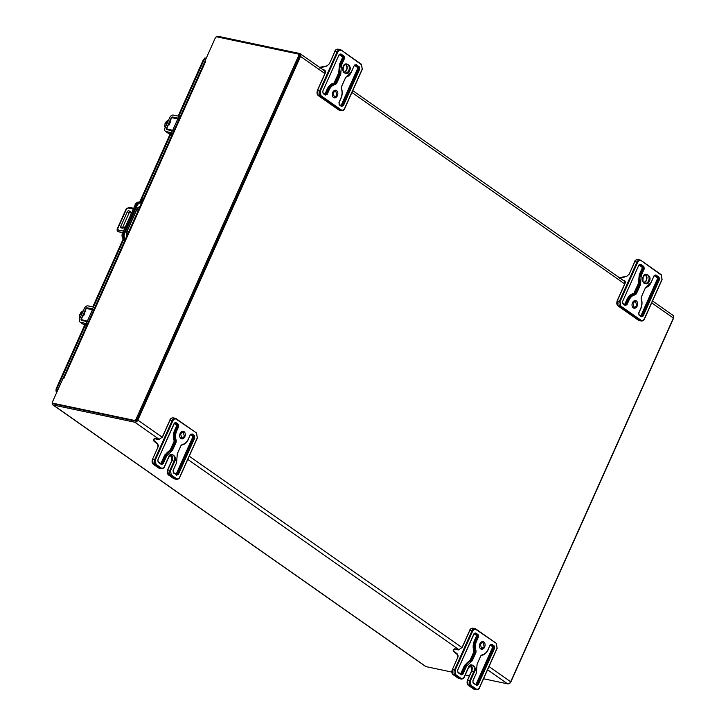 <?xml version="1.0" encoding="UTF-8"?>
<svg xmlns="http://www.w3.org/2000/svg" width="726" height="726" viewBox="0 0 726 726"><rect width="100%" height="100%" fill="white"/><g stroke="black" fill="none" stroke-linecap="round" stroke-linejoin="round"><path stroke-width="1.09" d="M483.534 678.765L507.637 683.847A2.804 1.888 -54.9 0 0 510.687 681.75L673.374 318.07A2.804 1.888 -54.9 0 0 673.056 315.365L652.538 300.963M216.248 37.008A2.414 1.624 125.1 0 1 218.109 36.3L299.711 53.515A2.804 1.888 125.1 0 1 300.201 53.724A2.804 1.888 125.1 0 1 300.519 56.428L137.831 420.118A2.804 1.888 125.1 0 1 134.782 422.214L53.179 404.999A2.414 1.624 125.1 0 1 52.753 404.818A2.414 1.624 125.1 0 1 52.481 402.494L52.481 402.485M52.753 404.818L425.608 666.45A2.414 1.624 -54.9 0 0 426.035 666.631L451.744 672.058M465.257 674.908L469.413 675.788M53.561 403.565A1.652 1.107 -54.9 0 0 53.778 403.792A1.652 1.107 -54.9 0 0 54.069 403.919L135.199 421.035A1.652 1.107 -54.9 0 0 136.996 419.8L299.566 56.374A1.652 1.107 -54.9 0 0 299.375 54.777L298.44 54.123A1.652 1.107 125.1 0 1 298.631 55.711L136.061 419.138A1.652 1.107 125.1 0 1 134.265 420.372L53.125 403.257A1.652 1.107 125.1 0 1 52.844 403.139A1.652 1.107 125.1 0 1 52.653 401.542L62.826 378.8L63.797 378.5L62.826 378.8M205.05 60.866L205.603 61.492L204.868 61.519L205.05 60.866L215.223 38.115A1.652 1.107 125.1 0 1 217.02 36.881L298.15 53.996A1.652 1.107 125.1 0 1 298.44 54.123M62.962 378.6L63.053 378.536A2.414 0.49 -155.9 0 0 63.062 378.536L204.868 61.528A2.414 0.49 -155.9 0 0 204.868 61.528M673.519 317.679A1.652 1.107 125.1 0 1 673.356 318.66L510.786 682.086A1.652 1.107 125.1 0 1 509.461 683.311M336.991 95.396L335.711 90.886L333.098 92.665L334.377 97.184L336.991 95.396M340.884 53.924L339.069 54.768L322.78 91.177L323.152 93.563L325.402 95.133L327.217 94.289L329.168 89.915C330.702 86.721 332.789 84.906 335.421 84.47L336.592 83.463L340.739 74.188L341.456 65.231L344.451 58.552L344.079 56.165L340.884 53.924L340.322 54.314L343.516 56.555A1.289 0.917 -78.1 0 1 343.779 58.252L340.793 64.941L340.086 64.786A8.648 6.144 101.9 0 0 339.45 72.582L338.752 72.754L339.414 64.496L342.409 57.808L342.245 56.791L339.287 54.713M341.456 65.231L340.793 64.941A8.648 6.144 101.9 0 0 340.167 72.727A1.289 0.917 -78.1 0 1 340.067 73.889L335.92 83.163A1.289 0.917 -78.1 0 1 335.085 83.889L334.377 83.744A10.209 7.26 101.9 0 0 327.798 89.47L327.127 89.171C328.824 85.641 331.129 83.635 334.042 83.154L338.752 72.754M350.504 72.273L346.601 76.765M332.699 92.383A3.875 2.759 -78.1 0 1 335.848 90.233A3.875 2.759 -78.1 0 1 337.744 94.598A3.875 2.759 -78.1 0 1 334.241 97.828A3.875 2.759 -78.1 0 1 332.699 92.383M636.775 305.755L635.486 301.245L632.881 303.023L634.161 307.543L636.775 305.755M640.668 264.282L638.853 265.126L622.563 301.535L622.935 303.922L625.186 305.492L627.001 304.648L628.952 300.274C630.486 297.079 632.573 295.264 635.205 294.829L636.375 293.821L640.523 284.547L641.24 275.59L644.234 268.91L643.862 266.524L640.668 264.282L640.105 264.672L643.3 266.914A1.289 0.917 -78.1 0 1 643.563 268.611L640.577 275.299L639.869 275.145A8.648 6.144 101.9 0 0 639.234 282.94L638.535 283.113L639.198 274.855L642.192 268.166L642.029 267.15L639.071 265.072M641.24 275.59L640.577 275.299A8.648 6.144 101.9 0 0 639.951 283.086A1.289 0.917 -78.1 0 1 639.851 284.247L635.704 293.522A1.289 0.917 -78.1 0 1 634.869 294.248L634.161 294.103A10.209 7.26 101.9 0 0 627.582 299.829L626.91 299.529C628.607 295.999 630.912 293.994 633.825 293.513L638.535 283.113M632.482 302.742A3.875 2.759 -78.1 0 1 635.631 300.6A3.875 2.759 -78.1 0 1 637.528 304.956A3.875 2.759 -78.1 0 1 634.025 308.187A3.875 2.759 -78.1 0 1 632.482 302.742M184.431 436.444L183.152 431.934L180.538 433.712L181.818 438.232L184.431 436.444M169.975 450.047L170.347 450.628A1.289 0.917 101.9 0 0 171.091 449.92L171.799 450.066A1.289 0.917 -78.1 0 1 171.055 450.773L170.347 450.628A8.648 6.144 101.9 0 0 165.365 455.365L164.702 455.075L170.419 449.63L174.095 441.408L175.474 441.853L171.799 450.066L172.461 450.365L176.146 442.143L176.227 440.383C175.175 437.379 175.32 434.248 176.681 430.999L178.632 426.625L178.26 424.247L175.955 422.623L174.14 423.467L157.851 459.876L158.223 462.262L161.417 464.504L163.232 463.66L166.744 455.81L172.461 450.365M174.095 423.612L174.14 423.467A1.289 0.917 -78.1 0 1 175.393 423.013L177.707 424.628A1.289 0.917 -78.1 0 1 177.97 426.334L176.01 430.709L175.302 430.563A10.11 7.187 101.9 0 0 174.821 440.437L174.131 440.646C172.96 437.324 173.133 433.858 174.63 430.264L176.59 425.89L176.436 424.864L174.358 423.412M184.831 436.725A3.875 2.759 -78.1 0 1 181.681 438.876A3.875 2.759 -78.1 0 1 179.785 434.511A3.875 2.759 -78.1 0 1 183.288 431.28A3.875 2.759 -78.1 0 1 184.831 436.725M484.215 646.802L482.935 642.292L480.322 644.071L481.601 648.59L484.215 646.802M469.758 660.406L470.13 660.987A1.289 0.917 101.9 0 0 470.875 660.279L471.582 660.424A1.289 0.917 -78.1 0 1 470.838 661.132L470.13 660.987A8.648 6.144 101.9 0 0 465.148 665.724L464.486 665.433L470.203 659.988L473.878 651.767L475.258 652.211L471.582 660.424L472.245 660.724L475.929 652.502L476.011 650.741C474.958 647.737 475.103 644.606 476.465 641.357L478.416 636.983L478.044 634.606L475.739 632.981L473.924 633.825L457.634 670.234L458.006 672.621L461.201 674.862L463.016 674.018L466.528 666.169L472.245 660.724M473.878 633.97L473.924 633.825A1.289 0.917 -78.1 0 1 475.176 633.371L477.49 634.987A1.289 0.917 -78.1 0 1 477.753 636.693L475.793 641.067L475.085 640.922A10.11 7.187 101.9 0 0 474.604 650.795L473.915 651.004C472.744 647.683 472.916 644.216 474.414 640.622L476.374 636.248L476.211 635.223L474.142 633.771M484.614 647.084A3.875 2.759 -78.1 0 1 481.465 649.235A3.875 2.759 -78.1 0 1 479.568 644.87A3.875 2.759 -78.1 0 1 483.071 641.639A3.875 2.759 -78.1 0 1 484.614 647.084M179.086 119.164L178.542 118.937M173.931 130.689L166.553 128.756L167.706 129.809M178.278 118.882L171.545 117.603L168.995 125.035L168.287 124.881L166.553 128.756M165.038 128.03L169.702 117.621A3.385 2.278 125.1 0 1 173.378 115.089L178.778 116.224L177.915 118.138L172.525 117.004A1.234 0.835 -54.9 0 0 171.173 117.93L166.517 128.348A1.234 0.835 -54.9 0 0 166.871 129.627L172.271 130.771L171.409 132.686L166.018 131.551A3.385 2.278 125.1 0 1 165.428 131.297A3.385 2.278 125.1 0 1 165.038 128.03M180.148 116.786L178.778 116.224M172.307 134.319L170.093 133.094L172.189 134.564M172.516 133.838L171.699 133.575L172.416 134.074M171.409 132.686L172.779 133.248M173.641 131.324L172.271 130.771M179.286 118.701L177.915 118.138M170.583 133.194L172.271 134.383M166.281 122.612L166.962 123.003M165.401 127.231L164.793 126.932L165.101 123.484L165.927 123.665L166.054 122.812M168.432 120.462L167.806 120.325L165.673 122.313M93.736 309.966L93.191 309.739M88.581 321.491L81.203 319.558L82.356 320.611M92.928 309.684L86.194 308.405L83.644 315.837L82.936 315.683L81.203 319.558M79.688 318.832L84.352 308.423A3.385 2.278 125.1 0 1 88.028 305.891L93.427 307.025L92.565 308.94L87.174 307.806A1.234 0.835 -54.9 0 0 85.831 308.731L81.167 319.15A1.234 0.835 -54.9 0 0 81.521 320.429L86.92 321.573L86.067 323.487L80.668 322.353A3.385 2.278 125.1 0 1 80.078 322.099A3.385 2.278 125.1 0 1 79.688 318.832M94.797 307.588L93.427 307.025M86.957 325.121L84.742 323.896L86.839 325.366M87.165 324.64L86.349 324.377L87.066 324.876M86.067 323.487L87.438 324.05M88.291 322.126L86.92 321.573M93.944 309.503L92.565 308.94M85.232 323.996L86.92 325.184M80.931 313.414L81.611 313.804M80.051 318.033L79.443 317.734L79.751 314.285L80.577 314.467L80.704 313.614M83.082 311.263L82.455 311.127L80.332 313.115M126.424 233.418L127.821 233.745M130.517 211.375L128.72 210.803A1.289 0.871 -54.9 0 0 127.313 211.765L120.679 226.603A1.289 0.871 -54.9 0 0 121.051 227.946L123.239 228.037L125.299 226.621M131.152 213.535L130.607 211.565M130.753 212.083L130.471 212.028A1.289 0.871 -54.9 0 0 129.065 212.99L122.431 227.837A1.289 0.871 -54.9 0 0 122.313 228.209M57.272 391.223L55.757 390.942L57.009 391.813M57.045 391.731L55.92 390.942L56.682 389.454L57.889 389.844L56.537 389.553L57.889 389.844L56.537 389.553L85.133 325.647M203.933 59.378L204.877 57.953L206.22 58.234M56.682 389.454L55.92 390.942M178.805 116.233L204.251 59.332L205.603 59.623L203.344 59.75L178.142 116.087M204.251 59.332L204.877 57.953M140.254 205.975L137.141 208.416L126.705 231.748L126.669 236.34M125.671 239.19C124.128 237.765 123.819 235.778 124.745 233.209L137.114 205.549C138.376 203.226 139.9 202.518 141.67 203.425M137.831 420.118L162.225 437.233M189.223 456.182L462.008 647.592M489.006 666.541L510.687 681.75M673.374 318.07L651.694 302.851M624.705 283.911L351.91 92.492M324.921 73.553L300.519 56.428M134.782 422.214L159.094 439.275L154.52 438.685L158.776 439.584L162.479 437.034L170.047 420.118M187.78 459.404L458.896 649.652L454.304 649.044L458.56 649.942L462.262 647.392L469.831 630.477M487.563 669.762L507.637 683.847M53.179 404.999L426.035 666.631M298.631 55.711L299.566 56.374M136.061 419.138L136.996 419.8M134.265 420.372L135.199 421.035M53.125 403.257L54.069 403.919M205.603 61.492L63.797 378.5M344.115 72.536A4.519 3.213 101.9 0 0 346.592 70.168A4.519 3.213 101.9 0 0 345.866 64.251M325.13 71.212L324.359 70.667A2.686 1.806 125.1 0 1 324.831 70.876A2.686 1.806 125.1 0 1 325.302 72.999M317.425 90.696L325.121 73.444M318.088 95.451L318.251 95.578A3.821 2.713 -78.1 0 1 317.471 90.55L320.266 91.294L337.835 52.027L337.163 51.737L319.603 90.995A3.821 2.713 -78.1 0 0 320.384 96.032L340.748 110.316L338.615 109.871L318.251 95.578L320.946 95.641L320.266 91.294M338.461 109.762L338.615 109.871A3.821 2.713 -78.1 0 0 339.351 110.189L318.16 95.542L317.307 90.559L325.021 73.326L324.831 70.876M334.976 51.419L335.031 51.283A3.821 2.713 -78.1 0 1 338.135 49.168C336.202 49.332 335.122 50.04 334.877 51.292L329.45 63.815M329.495 63.67L326.845 66.048L329.495 63.67L335.031 51.283L337.163 51.737A3.821 2.713 -78.1 0 1 340.267 49.622A3.821 2.713 -78.1 0 1 341.002 49.94L361.512 64.768L362.192 69.115L344.623 108.383C343.697 110.071 342.599 110.588 341.302 109.935L320.946 95.641M343.289 66.692A4.519 3.213 -78.1 0 1 346.955 64.187A4.519 3.213 -78.1 0 1 349.17 69.269A4.519 3.213 -78.1 0 1 345.095 73.027C343.325 73.072 342.781 70.957 343.452 66.683C344.986 64.423 346.157 63.589 346.955 64.187M325.175 73.317C325.811 71.556 325.502 70.449 324.259 69.995L322.997 69.723M324.359 70.667L324.259 69.995M319.794 67.981L326.845 66.048M344.623 108.383L344.578 108.528A3.821 2.713 -78.1 0 1 341.483 110.642A3.821 2.713 -78.1 0 1 340.748 110.316L341.302 109.935M341.156 50.058L361.512 64.768M320.393 67.445L326.9 65.884M327.226 65.812L320.593 67.155L319.64 67.99M343.334 66.547C339.859 71.13 348.126 76.92 349.433 70.821C352.9 66.238 344.641 60.449 343.334 66.547M337.835 52.027C338.752 50.339 339.859 49.822 341.147 50.475M346.62 76.593L345.585 77.582L341.438 86.866L341.356 88.636C342.436 91.676 342.291 94.852 340.911 98.155L338.951 102.529L339.323 104.907L341.574 106.486L343.389 105.642L359.679 69.233L359.306 66.856L356.103 64.605L354.288 65.458L351.302 72.137L345.585 77.582M344.451 58.552L343.071 58.107A1.289 0.917 101.9 0 0 342.808 56.401L344.079 56.165M340.739 74.188L339.36 73.743A1.289 0.917 101.9 0 0 339.45 72.582L340.866 72.555M334.042 83.154L334.377 83.744A1.289 0.917 101.9 0 0 335.212 83.018L336.592 83.463M329.168 89.915L328.506 89.616L326.546 93.999L325.838 93.845L327.798 89.47L328.506 89.616A10.209 7.26 101.9 0 1 335.085 83.889L335.421 84.47M323.161 93.137L325.502 94.707A1.289 0.917 -78.1 0 0 326.546 93.999L327.217 94.289M322.997 93.028L325.402 95.133M322.734 91.322L323.152 93.563M339.024 54.913L322.78 91.177M340.067 54.205L339.069 54.768A1.289 0.917 -78.1 0 1 340.322 54.314L339.85 54.214M345.54 77.727L341.392 87.002M341.438 86.866L341.356 88.636M345.603 77.6A1.289 0.917 -78.1 0 1 346.284 77.02L351.302 72.137M346.493 76.965A8.648 6.144 101.9 0 0 351.257 72.282L354.288 65.458M354.252 65.603L355.295 64.886A1.289 0.917 -78.1 0 1 355.549 64.995L356.103 64.605M354.315 65.467A1.289 0.917 -78.1 0 1 355.295 64.886M355.078 64.895L358.744 67.237L359.306 66.856M343.389 105.642L342.726 105.352L359.007 68.943L358.299 68.788A1.289 0.917 101.9 0 0 358.036 67.091L358.744 67.237A1.289 0.917 -78.1 0 1 359.007 68.943L359.679 69.233M339.332 104.48L341.574 106.486M341.356 105.878A1.289 0.917 101.9 0 0 342.01 105.197L342.726 105.352A1.289 0.917 -78.1 0 1 341.556 106.023M339.178 104.372L339.323 104.907M341.329 88.273L341.474 88.372C342.618 91.558 342.472 94.861 341.029 98.291L339.069 102.665L339.269 104.417L341.674 106.06M342.245 56.791L342.808 56.401L339.741 54.25M339.414 64.496L340.086 64.786L343.071 58.107L342.409 57.808M334.541 82.719L335.212 83.018L339.36 73.743L338.688 73.444M325.184 94.525A1.289 0.917 101.9 0 0 325.838 93.845L325.166 93.554L327.127 89.171M340.548 105.315L342.01 105.197L358.299 68.788L357.628 68.498L358.036 67.091L354.969 64.941M324.377 93.963L325.166 93.554M322.925 92.883L324.395 93.917M357.473 67.473L354.506 65.394M341.347 104.907L357.628 68.498M339.106 104.235L340.567 105.27M643.898 282.895A4.519 3.213 101.9 0 0 646.376 280.526A4.519 3.213 101.9 0 0 645.65 274.61M624.914 281.57L624.142 281.035A2.686 1.806 125.1 0 1 624.614 281.234A2.686 1.806 125.1 0 1 625.086 283.358M617.209 301.054L624.904 283.802M617.871 305.809L618.035 305.936A3.821 2.713 -78.1 0 1 617.254 300.909L620.049 301.653L637.619 262.385L636.947 262.095L619.387 301.363A3.821 2.713 -78.1 0 0 620.167 306.39L640.532 320.674L638.399 320.23L618.035 305.936L620.73 306L620.049 301.653M638.245 320.121L638.399 320.23A3.821 2.713 -78.1 0 0 639.134 320.547L617.944 305.9L617.091 300.918L624.805 283.685L624.614 281.234M634.76 261.777L634.814 261.641A3.821 2.713 -78.1 0 1 637.918 259.527C635.985 259.69 634.896 260.398 634.66 261.65L629.233 274.174M629.279 274.029L626.629 276.406L629.279 274.029L634.814 261.641L636.947 262.095A3.821 2.713 -78.1 0 1 640.042 259.981A3.821 2.713 -78.1 0 1 640.786 260.298L661.295 275.127L661.976 279.474L644.407 318.741C643.481 320.429 642.374 320.946 641.085 320.293L620.73 306M643.073 277.051A4.519 3.213 -78.1 0 1 646.739 274.546A4.519 3.213 -78.1 0 1 648.953 279.628A4.519 3.213 -78.1 0 1 644.879 283.385C643.109 283.43 642.564 281.316 643.236 277.042C644.77 274.782 645.94 273.947 646.739 274.546M624.959 283.675C625.594 281.915 625.286 280.808 624.042 280.354L622.781 280.082M624.124 281.026L624.042 280.354M619.577 278.339L626.629 276.406M644.407 318.741L644.361 318.886A3.821 2.713 -78.1 0 1 641.267 321.001A3.821 2.713 -78.1 0 1 640.532 320.674L641.085 320.293M640.94 260.416L661.295 275.127M620.176 277.804L626.683 276.243M627.01 276.17L620.376 277.514L619.423 278.348M643.118 276.905C639.642 281.488 647.91 287.278 649.216 281.18C652.683 276.597 644.425 270.807 643.118 276.905M637.619 262.385C638.535 260.698 639.642 260.18 640.931 260.843M646.403 286.951L645.369 287.941L641.221 297.224L641.14 298.994C642.22 302.034 642.074 305.21 640.695 308.514L638.735 312.888L639.107 315.265L641.357 316.845L643.172 316.001L659.462 279.592L659.09 277.214L655.887 274.963L654.072 275.816L651.086 282.496L645.369 287.941A1.289 0.917 -78.1 0 1 646.067 287.378L651.086 282.496M644.234 268.91L642.855 268.466A1.289 0.917 101.9 0 0 642.592 266.76L643.862 266.524M640.523 284.547L639.143 284.102A1.289 0.917 101.9 0 0 639.234 282.94L640.65 282.913M633.825 293.513L634.161 294.103A1.289 0.917 101.9 0 0 634.996 293.377L636.375 293.821M628.952 300.274L628.289 299.974L626.329 304.357L625.621 304.203L627.582 299.829L628.289 299.974A10.209 7.26 101.9 0 1 634.869 294.248L635.205 294.829M622.944 303.495L625.286 305.065A1.289 0.917 -78.1 0 0 626.329 304.357L627.001 304.648M622.781 303.386L625.186 305.492M622.518 301.68L622.935 303.922M638.807 265.271L622.563 301.535M638.871 265.144A1.289 0.917 -78.1 0 1 639.851 264.563L638.853 265.126M639.851 264.563A1.289 0.917 -78.1 0 1 640.105 264.672L639.633 264.573M645.323 288.086L641.176 297.361M641.221 297.224L641.14 298.994M646.276 287.324A8.648 6.144 101.9 0 0 651.04 282.641L654.072 275.816A1.289 0.917 -78.1 0 1 655.333 275.354L655.887 274.963M654.035 275.962L655.079 275.245M654.861 275.254L658.527 277.595L659.09 277.214M643.172 316.001L642.501 315.71L658.791 279.301L658.083 279.147A1.289 0.917 101.9 0 0 657.82 277.45L658.527 277.595A1.289 0.917 -78.1 0 1 658.791 279.301L659.462 279.592M639.116 314.839L641.357 316.845M641.14 316.237A1.289 0.917 101.9 0 0 641.793 315.556L642.501 315.71A1.289 0.917 -78.1 0 1 641.339 316.382M638.962 314.73L639.107 315.265M641.112 298.631L641.258 298.731C642.401 301.916 642.256 305.219 640.813 308.65L638.853 313.024L639.052 314.775L641.457 316.418M642.029 267.15L642.592 266.76L639.524 264.609M639.198 274.855L639.869 275.145L642.855 268.466L642.192 268.166M634.324 293.077L634.996 293.377L639.143 284.102L638.472 283.802M624.968 304.884A1.289 0.917 101.9 0 0 625.621 304.203L624.95 303.913L626.91 299.529M640.332 315.674L641.793 315.556L658.083 279.147L657.411 278.857L657.82 277.45L654.752 275.299M624.16 304.321L624.95 303.913M622.708 303.25L624.178 304.276M657.257 277.831L654.289 275.753M641.131 315.265L657.411 278.857M638.889 314.594L640.35 315.628M197.218 437.959L179.658 477.227A3.821 2.713 -78.1 0 1 176.554 479.342L174.421 478.888A3.821 2.713 -78.1 0 1 173.686 478.57L173.532 478.461M179.694 477.082C178.778 478.77 177.67 479.287 176.382 478.634L171.245 475.031L170.565 470.675L174.712 461.4C178.188 456.826 169.92 451.027 168.623 457.126L164.466 466.401C163.55 468.088 162.442 468.606 161.154 467.943L156.017 464.341L155.337 459.994L172.906 420.726C173.823 419.038 174.93 418.521 176.218 419.174L196.519 432.968L197.381 437.95L179.812 477.218C179.567 478.479 178.487 479.187 176.554 479.342A3.821 2.713 -78.1 0 1 175.819 479.015L173.686 478.57L168.387 474.831M171.245 475.031L168.55 474.967A3.821 2.713 -78.1 0 1 167.77 469.931L167.715 470.067M176.382 478.634L175.819 479.015L170.683 475.412A3.821 2.713 -78.1 0 1 169.902 470.384L167.77 469.931L171.853 460.792M168.632 457.144A4.519 3.213 -78.1 0 1 172.244 454.766A4.519 3.213 -78.1 0 1 174.049 461.11L171.917 460.656A4.519 3.213 101.9 0 0 171.154 454.83M164.466 466.401L164.43 466.546A3.821 2.713 -78.1 0 1 161.326 468.66A3.821 2.713 -78.1 0 1 160.591 468.334L158.459 467.88L153.24 464.241L159.203 468.206A3.821 2.713 -78.1 0 1 158.459 467.88L158.304 467.771M156.017 464.341L153.331 464.277A3.821 2.713 -78.1 0 1 152.542 459.249L153.159 464.15M157.969 447.125L152.487 459.386M161.154 467.943L160.591 468.334L155.455 464.731A3.821 2.713 -78.1 0 1 154.674 459.694L152.542 459.249L158.023 446.989L157.76 443.804L153.64 440.228L154.52 438.685M153.64 440.228L157.714 444.394L158.023 446.989M157.76 443.804L157.76 444.43A2.886 1.942 125.1 0 1 158.159 446.644M172.906 420.726L170.111 419.982A3.821 2.713 -78.1 0 1 173.205 417.867C171.272 418.031 170.193 418.739 169.948 419.991L162.325 437.043L158.776 439.584M174.712 461.4L174.049 461.11L169.902 470.384L170.565 470.675M176.218 419.174L175.338 418.321A3.821 2.713 -78.1 0 0 172.234 420.436L154.674 459.694L155.337 459.994M159.293 439.339L154.937 438.395L153.731 439.221M173.205 417.867L175.338 418.321A3.821 2.713 -78.1 0 1 176.073 418.639L196.519 432.968L176.227 418.757M153.667 439.357L153.613 440.836L157.742 444.412M153.558 440.773A1.234 0.835 125.1 0 1 153.522 439.747M196.583 433.467L197.263 437.814M176.645 475.185L178.46 474.341L194.749 437.932L194.377 435.555L192.063 433.93L190.248 434.774L188.297 439.157C186.791 442.297 184.74 444.085 182.144 444.53L180.992 445.546L177.307 453.768L176.59 462.716L173.078 470.566L173.45 472.944L176.745 474.759A1.289 0.917 -78.1 0 1 176.627 474.722M176.146 442.143L175.474 441.853A1.289 0.917 -78.1 0 0 175.538 440.591L176.227 440.383M166.744 455.81L166.082 455.52L162.57 463.36L161.862 463.215L165.365 455.365L166.082 455.52A8.648 6.144 101.9 0 1 171.055 450.773L171.427 451.354M158.232 461.836L161.526 464.077A1.289 0.917 -78.1 0 0 162.57 463.36L163.232 463.66M158.077 461.727L161.417 464.504M157.805 460.021L158.223 462.262M175.138 422.904L174.258 423.603L157.851 459.876M174.93 422.913L175.955 422.623M178.632 426.625L177.262 426.18A1.289 0.917 101.9 0 0 176.99 424.483L178.26 424.247M170.419 449.63L171.091 449.92L174.766 441.698A1.289 0.917 101.9 0 0 174.821 440.437L175.538 440.591A10.11 7.187 101.9 0 1 176.01 430.709L176.681 430.999M194.749 437.932L194.078 437.642L177.797 474.051L178.46 474.341M173.46 472.517L176.59 474.686L173.45 472.944M176.427 474.577A1.289 0.917 101.9 0 0 177.08 473.897L177.797 474.051A1.289 0.917 -78.1 0 1 176.745 474.759M173.305 472.408L173.078 470.566M173.033 470.711L176.59 462.716M176.545 462.861L177.18 455.393M177.171 455.075L177.307 453.768M177.271 453.904L180.992 445.546A1.289 0.917 -78.1 0 1 181.772 444.965L182.144 444.53M180.946 445.691L181.854 444.965C184.667 444.484 186.854 442.597 188.406 439.294L188.297 439.157M181.772 444.965A10.11 7.187 101.9 0 0 188.252 439.303L190.248 434.774A1.289 0.917 -78.1 0 1 191.51 434.32L192.063 433.93M190.212 434.919L191.256 434.202M191.038 434.221L193.815 435.936L194.377 435.555M192.708 437.197L193.37 437.488L177.08 473.897L176.418 473.606L192.708 437.197L192.544 436.172L193.815 435.936A1.289 0.917 -78.1 0 1 194.078 437.642L193.37 437.488A1.289 0.917 101.9 0 0 193.107 435.791L190.929 434.257M161.199 463.896A1.289 0.917 101.9 0 0 161.862 463.215L161.19 462.916L164.702 455.075M176.436 424.864L176.99 424.483L174.812 422.949M174.63 430.264L175.302 430.563L177.262 426.18L176.59 425.89M160.392 463.324L161.19 462.916M157.996 461.582L160.41 463.279M174.095 441.408L174.131 440.646M175.619 474.014L176.418 473.606M173.224 472.272L175.638 473.969M192.544 436.172L190.466 434.72M497.001 648.318L479.441 687.586A3.821 2.713 -78.1 0 1 476.338 689.7L474.205 689.246A3.821 2.713 -78.1 0 1 473.47 688.929L473.316 688.82M479.478 687.44C478.561 689.128 477.454 689.646 476.165 688.992L471.029 685.389L470.348 681.033L474.495 671.759C477.971 667.185 469.704 661.386 468.397 667.484L464.25 676.759C463.333 678.447 462.226 678.964 460.937 678.302L455.801 674.699L455.12 670.352L472.69 631.085C473.606 629.397 474.713 628.879 476.002 629.542L496.303 643.327L497.165 648.309L479.596 687.576C479.351 688.838 478.271 689.546 476.338 689.7A3.821 2.713 -78.1 0 1 475.603 689.373L473.47 688.929L468.17 685.19M471.029 685.389L468.334 685.326A3.821 2.713 -78.1 0 1 467.553 680.289L467.499 680.425M476.165 688.992L475.603 689.373L470.466 685.771A3.821 2.713 -78.1 0 1 469.686 680.743L467.553 680.289L471.637 671.151M468.415 667.503A4.519 3.213 -78.1 0 1 472.027 665.125A4.519 3.213 -78.1 0 1 473.833 671.468L471.7 671.024A4.519 3.213 101.9 0 0 470.938 665.188M464.25 676.759L464.213 676.904A3.821 2.713 -78.1 0 1 461.11 679.019A3.821 2.713 -78.1 0 1 460.375 678.692L458.242 678.238L453.024 674.599L458.986 678.565A3.821 2.713 -78.1 0 1 458.242 678.238L458.088 678.129M455.801 674.699L453.115 674.635A3.821 2.713 -78.1 0 1 452.325 669.608L452.942 674.508M457.752 657.484L452.271 669.744M460.937 678.302L460.375 678.692L455.238 675.089A3.821 2.713 -78.1 0 1 454.458 670.053L452.325 669.608L457.807 657.348L457.543 654.162L453.423 650.587L454.304 649.044M453.423 650.587L457.498 654.752L457.807 657.348M457.543 654.162L457.543 654.788A2.886 1.942 125.1 0 1 457.943 657.003M472.69 631.085L469.894 630.34A3.821 2.713 -78.1 0 1 472.989 628.226C471.056 628.389 469.976 629.097 469.731 630.35L462.108 647.401L458.56 649.942M474.495 671.759L473.833 671.468L469.686 680.743L470.348 681.033M476.002 629.542L475.122 628.68A3.821 2.713 -78.1 0 0 472.018 630.794L454.458 670.053L455.12 670.352M459.077 649.697L454.721 648.754L453.514 649.579M472.989 628.226L475.122 628.68A3.821 2.713 -78.1 0 1 475.857 628.997L496.303 643.327L476.011 629.115M453.451 649.716L453.396 651.195L457.525 654.77M453.342 651.131A1.234 0.835 125.1 0 1 453.305 650.106M496.366 643.826L497.047 648.173M476.428 685.544L478.243 684.7L494.533 648.291L494.161 645.913L491.847 644.289L490.032 645.133L488.081 649.516C486.574 652.656 484.523 654.444 481.928 654.888L480.775 655.905L477.091 664.127L476.374 673.075L472.862 680.924L473.234 683.302L476.528 685.117A1.289 0.917 -78.1 0 1 476.41 685.081M475.929 652.502L475.258 652.211A1.289 0.917 -78.1 0 0 475.321 650.95L476.011 650.741M466.528 666.169L465.865 665.878L462.353 673.719L461.645 673.574L465.148 665.724L465.865 665.878A8.648 6.144 101.9 0 1 470.838 661.132L471.21 661.713M458.015 672.194L461.309 674.436A1.289 0.917 -78.1 0 0 462.353 673.719L463.016 674.018M457.861 672.085L461.201 674.862M457.589 670.379L458.006 672.621M474.922 633.263L474.042 633.961L457.634 670.234M474.713 633.272L475.739 632.981M478.416 636.983L477.046 636.539A1.289 0.917 101.9 0 0 476.773 634.842L478.044 634.606M470.203 659.988L470.875 660.279L474.55 652.057A1.289 0.917 101.9 0 0 474.604 650.795L475.321 650.95A10.11 7.187 101.9 0 1 475.793 641.067L476.465 641.357M494.533 648.291L493.862 648L477.581 684.409L478.243 684.7M473.243 682.876L476.374 685.045L473.234 683.302M476.211 684.936A1.289 0.917 101.9 0 0 476.864 684.255L477.581 684.409A1.289 0.917 -78.1 0 1 476.528 685.117M473.089 682.767L472.862 680.924M472.817 681.07L476.374 673.075M476.329 673.22L476.964 665.751M476.955 665.433L477.091 664.127M477.055 664.272L480.775 655.905A1.289 0.917 -78.1 0 1 481.556 655.324L481.928 654.888M480.73 656.05L481.637 655.324C484.451 654.843 486.638 652.955 488.19 649.652L488.081 649.516M481.556 655.324A10.11 7.187 101.9 0 0 488.035 649.661L490.032 645.133A1.289 0.917 -78.1 0 1 491.293 644.679L491.847 644.289M489.996 645.278L491.039 644.561M490.821 644.579L493.598 646.294L494.161 645.913M492.491 647.556L493.154 647.846L476.864 684.255L476.202 683.965L492.491 647.556L492.328 646.53L493.598 646.294A1.289 0.917 -78.1 0 1 493.862 648L493.154 647.846A1.289 0.917 101.9 0 0 492.89 646.149L490.712 644.615M460.983 674.254A1.289 0.917 101.9 0 0 461.645 673.574L460.974 673.274L464.486 665.433M476.211 635.223L476.773 634.842L474.595 633.308M474.414 640.622L475.085 640.922L477.046 636.539L476.374 636.248M460.175 673.683L460.974 673.274M457.779 671.949L460.193 673.637M473.878 651.767L473.915 651.004M475.403 684.373L476.202 683.965M473.007 682.631L475.421 684.328M492.328 646.53L490.25 645.078M169.811 121.342L171.472 117.603L177.779 118.919L172.788 130.072M173.387 130.462L166.517 128.956M178.378 118.901L171.527 117.657M171.744 135.571L166.018 131.551M172.525 117.004L173.859 117.939M168.033 121.333A5.227 3.721 101.9 0 0 166.563 124.636M165.619 122.24L168.45 120.416L167.806 120.325M164.847 126.95L165.464 127.086M166.889 123.184L165.982 122.984M84.461 312.144L86.131 308.405L92.429 309.721L87.447 320.874M88.037 321.264L81.167 319.758M93.037 309.703L86.176 308.459M86.394 326.373L80.668 322.353M87.174 307.806L88.518 308.741M82.691 312.135A5.227 3.721 101.9 0 0 81.212 315.438M80.268 313.042L83.1 311.218L82.455 311.127M79.497 317.752L80.114 317.888M81.539 313.986L80.631 313.786M127.885 233.609L126.442 233.3M122.667 232.511L118.647 231.785L124.745 233.209M127.159 233.581A1.234 0.88 101.9 0 0 127.613 233.69M122.594 232.665L118.202 231.594A2.577 1.733 125.1 0 0 118.647 231.785A1.234 0.88 101.9 0 0 119.155 231.884M123.311 231.068L118.147 229.979A1.234 0.88 101.9 0 0 118.402 231.603A2.577 1.733 -54.9 0 1 117.948 231.412C117.067 230.913 116.877 229.979 117.376 228.599L126.133 209.024L127.976 207.999L133.139 209.088M128.529 232.166L126.887 231.821M118.147 229.979L117.757 228.581L126.515 209.006M136.715 209.841L138.367 210.195M129.219 207.418A1.234 0.88 101.9 0 0 127.976 207.999M129.065 212.99L127.313 211.765M128.72 210.803L130.471 212.028M120.679 226.603L122.431 227.837M93.454 307.034L123.729 239.344L125.19 239.644M137.278 209.07L138.013 207.427M140.299 202.3L170.483 134.845M135.1 205.122L134.982 204.968C136.016 202.844 137.477 201.882 139.365 202.1L140.499 202.345A5.155 3.666 101.9 0 1 141.497 202.781L140.499 202.345A5.155 3.666 101.9 0 0 136.306 205.204L137.114 205.549M139.365 202.1A5.155 3.666 101.9 0 0 135.172 204.959L136.306 205.204L123.937 232.855A5.155 3.666 101.9 0 0 124.999 239.653L125.144 239.752M143.467 198.788L141.207 202.59M122.748 232.783L135.172 204.959L122.803 232.61A5.155 3.666 101.9 0 0 123.865 239.417L124.954 240.179M123.665 239.262L123.756 239.362C121.932 237.711 121.551 235.46 122.612 232.619M624.923 281.588L352.754 90.605M325.139 71.23L300.201 53.724M53.778 403.792L52.844 403.139M345.803 64.233L347.028 67.745L346.429 70.186L344.06 72.518M338.135 49.168L341.093 49.985L361.448 64.269L362.301 69.251L344.741 108.519C344.496 109.78 343.416 110.488 341.483 110.642L339.351 110.189M645.586 274.591L646.812 278.103L646.213 280.545L643.871 282.868M637.918 259.527L640.877 260.344L661.232 274.628L662.085 279.61L644.525 318.877C644.28 320.139 643.2 320.847 641.267 321.001L639.134 320.547M174.421 478.888L168.468 474.931L167.606 469.94L171.763 460.665L171.091 454.812M159.203 468.206L161.326 468.66C163.259 468.497 164.348 467.789 164.584 466.537L168.731 457.262L172.244 454.766M474.205 689.246L468.243 685.29L467.39 680.298L471.537 671.024L470.902 665.197M458.986 678.565L461.11 679.019C463.043 678.855 464.132 678.148 464.368 676.895L468.515 667.621L472.027 665.125M167.679 129.8L166.49 128.756L168.16 125.026M165.428 131.297L171.69 135.689M168.096 121.206L166.472 124.836M164.793 126.932L165.047 123.493M169.122 124.754L170.211 122.322M168.405 124.908L170.002 121.514M82.328 320.602L81.14 319.558L82.809 315.828M80.078 322.099L86.34 326.491M82.746 312.008L81.121 315.638M79.443 317.734L79.697 314.294M83.771 315.556L84.86 313.124M83.054 315.71L84.652 312.316M126.415 233.473L127.812 233.781M126.133 209.024L128.983 207.318L133.502 208.271M137.078 209.024L138.73 209.369M169.929 134.455L139.637 202.164M123.211 238.89L92.792 306.889M84.579 325.257L55.966 389.227M56.147 389.336L56.837 389.771M126.814 236.014L126.841 231.912L137.278 208.58L140.1 206.538M143.603 198.479L142.432 199.351L140.962 202.481M124.945 240.197L123.756 239.362"/></g></svg>
